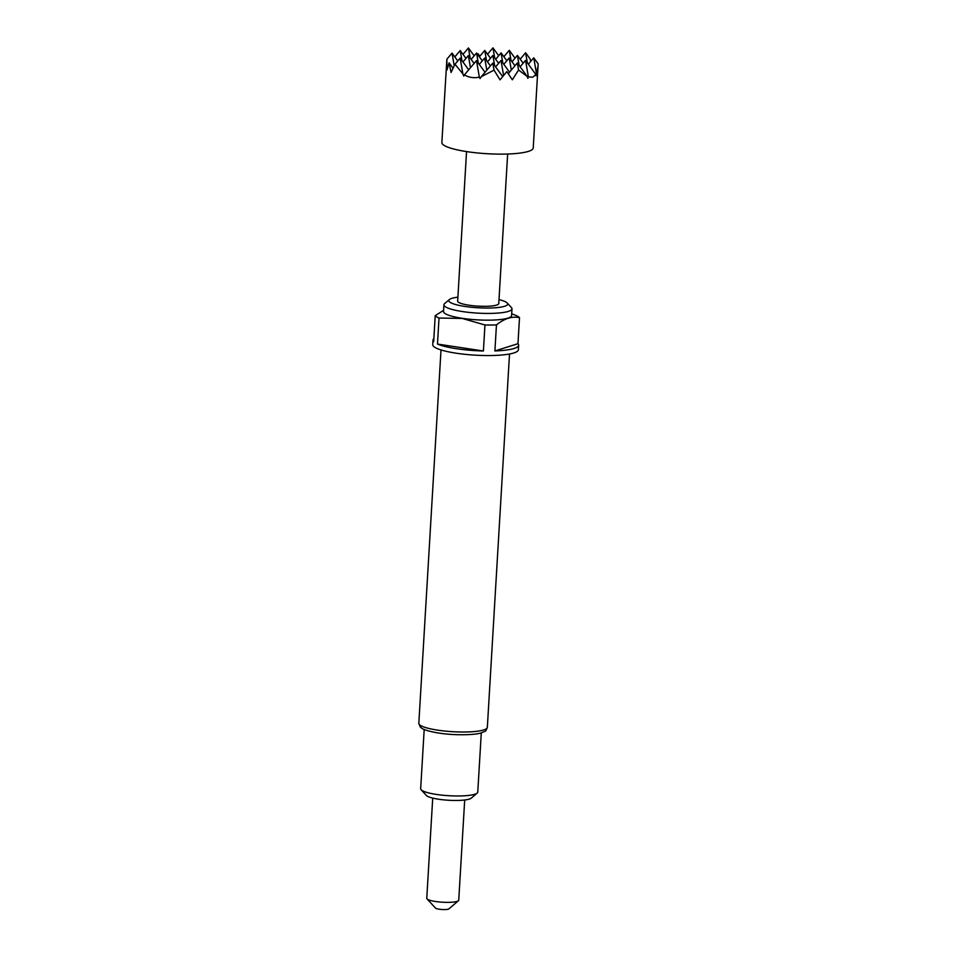 <?xml version="1.0" encoding="UTF-8"?>
<svg xmlns="http://www.w3.org/2000/svg" width="957" height="957" viewBox="0 0 957 957"><rect width="100%" height="100%" fill="white"/><g stroke="black" fill="none" stroke-linecap="round" stroke-linejoin="round"><path stroke-width="1.44" d="M458.415 900.74L448.929 908.863A6.866 1.28 -176.6 0 1 448.343 909.15A6.866 1.28 -176.6 0 1 441.237 909.437A6.866 1.28 -176.6 0 1 435.471 908.061L427.013 898.874A16.018 2.979 3.4 0 0 440.471 902.068A16.018 2.979 3.4 0 0 457.039 901.41A16.018 2.979 3.4 0 0 458.415 900.74A16.018 2.979 3.4 0 0 458.738 900.202L464.695 800.004M453.032 68.246L449.096 62.875L447.003 69.933L446.871 59.202L441.871 142.509A45.757 8.493 3.4 0 0 476.765 152.881A45.757 8.493 3.4 0 0 528.372 151.385A45.757 8.493 3.4 0 0 533.228 147.94L538.169 63.88L533.743 57.815L536.47 73.545L538.097 65.842M479.84 56.236L478.081 53.771L477.567 54.382M530.752 61.356L530.046 58.844L525.608 52.779L527.367 62.875M449.096 62.875L451.07 72.457L454.994 64.239L462.889 73.868L463.714 76.082L464.408 74.885C468.834 77.529 473.811 78.283 479.361 77.146L480.043 78.546L481.323 76.656L494.039 70.136L500.056 79.85L506.827 71.584L512.318 79.79L518.574 70.028L527.211 76.452L527.857 78.33L528.42 76.931L532.786 77.17L535.92 74.574L536.052 75.759L536.47 73.545M457.889 297.172A29.511 5.479 3.4 0 0 449.347 299.565A29.511 5.479 3.4 0 0 464.994 306.455A29.511 5.479 3.4 0 0 495.87 307.723A29.511 5.479 3.4 0 0 507.21 302.998A29.511 5.479 3.4 0 0 499.004 299.613M507.21 302.998L511.433 307.592A34.093 6.328 -176.6 0 1 511.983 308.824A34.093 6.328 -176.6 0 1 462.674 311.587A34.093 6.328 -176.6 0 1 443.916 304.781A34.093 6.328 -176.6 0 1 444.598 303.62L449.347 299.565M511.983 308.824L511.576 315.559A34.093 6.328 -176.6 0 1 462.279 318.322A34.093 6.328 -176.6 0 1 443.522 311.515L443.916 304.781M511.684 313.788L515.691 315.32A42.898 7.967 -176.6 0 1 519.507 317.676C512.019 316.097 504.339 318.502 496.456 324.913A42.898 7.967 -176.6 0 1 484.948 324.961L462.171 318.442L439.024 318.035A42.898 7.967 -176.6 0 1 435.22 315.678L443.593 310.331M496.456 324.913L494.901 350.944A42.898 7.967 3.4 0 0 518.634 345.25L518.371 349.736A42.898 7.967 -176.6 0 1 456.333 353.229A42.898 7.967 -176.6 0 1 432.731 344.652L432.995 340.166A42.898 7.967 3.4 0 0 433.665 341.709L435.22 315.678M439.024 318.035L437.481 344.065A42.898 7.967 3.4 0 0 456.597 348.731A42.898 7.967 3.4 0 0 483.405 350.992L484.948 324.961M433.844 338.718A42.898 7.967 3.4 0 0 432.995 340.166M477.196 793.078L471.263 798.15A22.884 4.247 -176.6 0 1 438.641 799.239A22.884 4.247 -176.6 0 1 426.403 795.494L421.128 789.74A28.602 5.311 3.4 0 0 436.404 794.43A28.602 5.311 3.4 0 0 477.196 793.078A28.602 5.311 3.4 0 0 477.77 792.109L481.287 732.883M424.19 729.485L420.673 788.712A28.602 5.311 3.4 0 0 421.128 789.74M466.549 151.577L457.661 301.096A20.587 3.828 3.4 0 0 473.368 305.762A20.587 3.828 3.4 0 0 496.587 305.08A20.587 3.828 3.4 0 0 498.764 303.536L507.653 154.017M518.634 345.25A42.898 7.967 3.4 0 0 517.964 343.707L519.507 317.676M483.405 350.992L437.481 344.065M517.964 343.707L494.901 350.944M515.022 58.174L509.28 50.314L511.038 60.411M498.693 55.709L492.951 47.85L494.709 57.946M506.827 60.746L501.085 52.886L502.832 62.995M503.872 56.702L509.28 50.314M520.201 59.167L525.608 52.779M523.156 63.21L517.414 55.35L519.161 65.459M487.544 54.238L492.951 47.85M490.498 58.281L484.756 50.422L486.503 60.53M478.081 53.771L478.38 55.482M474.17 55.817L468.416 47.958L470.174 58.066M464.408 74.885L476.478 60.602L479.361 77.146M481.323 76.656L492.807 63.066L494.039 70.136M454.994 64.239L460.15 58.138L462.889 73.868M479.278 64.418L484.685 58.03L486.802 70.184M485.032 72.277L476.478 60.602M495.606 66.882L501.013 60.494L503.609 75.447M502.688 76.572L492.807 63.066M508.299 73.653L517.342 62.959L518.574 70.028M462.949 61.954L468.356 55.566L470.461 67.72M468.703 69.813L460.15 58.138M446.871 59.202L452.027 53.102L454.228 65.782M487.484 61.846L492.879 55.458L494.637 65.566M490.427 65.889L484.685 58.03M503.813 64.31L509.208 57.922L511.325 70.076M509.555 72.17L501.013 60.494M520.141 66.775L525.537 60.387L528.42 76.931M527.211 76.452L517.342 62.959M471.143 59.382L476.55 52.994L478.309 63.102M474.098 63.425L468.356 55.566M454.814 56.918L460.221 50.53L461.98 60.638M457.769 60.961L452.027 53.102M498.633 63.318L492.879 55.458M495.678 59.274L501.085 52.886M512.007 61.738L517.414 55.35M514.962 65.782L509.208 57.922M528.336 64.203L533.743 57.815M535.92 74.574L525.537 60.387M479.349 56.81L484.756 50.422M482.304 60.853L476.55 52.994M463.021 54.346L468.416 47.958M465.975 58.389L460.221 50.53M432.72 798.102L426.762 898.3A16.018 2.979 3.4 0 0 427.013 898.874M418.831 723.289A34.32 6.376 3.4 0 0 437.708 730.155A34.32 6.376 3.4 0 0 487.34 727.368C485.187 732.464 486.312 730.466 481.204 732.906C475.103 735.108 453.893 735.538 438.737 733.062C424.525 730.693 422.097 728.468 421.618 728.121L420.255 726.973L418.831 723.289L441.01 349.927M509.519 354.006L487.34 727.368"/></g></svg>
